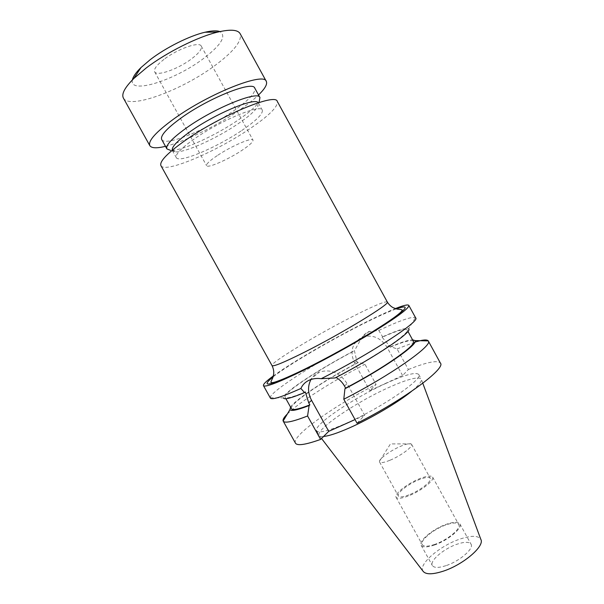 <?xml version="1.0" encoding="UTF-8"?>
<svg xmlns="http://www.w3.org/2000/svg" width="604" height="604" viewBox="0 0 604 604"><rect width="100%" height="100%" fill="white"/><g stroke="black" fill="none" stroke-linecap="round" stroke-linejoin="round"><path stroke-width="0.45" stroke-dasharray="3.02 2.27" d="M217.183 155.651C209.633 160.762 206.1 164.099 206.583 165.662C207.572 168.546 228.176 159.539 241.872 150.404C249.648 145.217 253.355 141.759 252.985 140.045C252.351 137.055 231.173 146.191 217.183 155.651M163.978 59.396C156.7 65.066 153.59 69.218 154.654 71.838C156.738 76.7 178.188 69.015 191.438 58.935C198.965 53.212 202.242 48.939 201.26 46.115C199.577 41.193 177.493 48.901 163.978 59.396M132.412 79.894C128.712 95.002 174.971 80.219 203.223 58.739C221.155 45.058 226.727 36.006 219.931 31.582M123.405 98.105C129.165 109.777 181.615 90.275 214.337 65.964C233.673 51.68 242.272 40.913 240.135 33.665M165.473 146.334C184.303 141.804 216.119 126.168 238.859 110.509C246.961 104.96 253.521 99.773 258.535 94.964M161.691 139.516C164.96 146.84 206.349 129.966 233.091 111.249C248.682 100.37 255.915 92.661 254.782 88.131M172.253 150.222L175.756 151.891L170.653 150.404C181.706 151.023 215.349 135.704 237.999 120.158C249.067 112.608 256.141 106.387 259.222 101.517L257.757 106.629L258.218 102.771M175.756 151.891C185.813 152.427 217.07 138.157 238.104 123.767C248.38 116.783 254.933 111.068 257.757 106.629M241.796 130.472C256.285 120.619 263.118 113.839 262.302 110.124C261.019 103.79 220.981 120.287 195.032 138.429C181.366 148.033 175.115 154.428 176.292 157.599C178.822 163.593 216.859 147.474 241.796 130.472M160.928 165.639C164.666 173.68 215.696 151.944 249.158 129.218C268.923 115.855 278.301 106.583 277.289 101.404M382.083 337.266L382.634 336.79L378.768 330.464L368.364 331.739C365.11 333.4 362.589 335.937 360.807 339.35L354.442 350.788L356.76 360.981L357.757 362.793L358.346 362.279L364.959 364.272L376.073 384.446L369.814 390.645L402.604 375.537L408.372 369.497L397.07 348.923L390.682 346.719L390.139 347.217L389.127 345.367L382.083 337.266C397.002 330.652 405.344 328.191 407.119 329.875C410.841 332.691 374.344 357.409 335.854 377.319L335.144 377.938M357.062 423.215L364.627 415.295L347.119 383.608C339.81 372.638 330.577 368.802 319.41 372.079L318.338 372.562C315.175 374.133 312.713 376.451 310.954 379.516M389.829 460.316C383.94 462.664 380.52 463.23 379.554 462L379.463 461.297C379.697 458.247 391.384 450.071 401.026 446.122C406.016 444.061 409.346 443.313 411.03 443.872L411.566 444.325C413.423 446.499 400.641 455.975 389.829 460.316M408.931 494.887C402.981 497.107 399.455 497.469 398.346 495.975C396.345 493.189 408.742 483.608 419.448 479.523C425.48 477.22 429.104 476.828 430.305 478.33C432.426 480.988 419.856 490.803 408.931 494.887M434.857 544.363C427.964 546.673 423.774 546.763 422.287 544.649C419.584 540.686 433.408 529.24 445.805 524.944C452.804 522.513 457.115 522.377 458.738 524.529C461.577 528.304 447.549 540.089 434.857 544.363M408.145 496.027C401.358 498.557 397.334 498.964 396.073 497.266C393.793 494.064 407.949 483.132 420.173 478.466C427.073 475.831 431.218 475.371 432.607 477.1C435.031 480.12 420.656 491.354 408.145 496.027M445.926 565.669C438.557 568.017 434.034 567.971 432.358 565.54C429.301 560.98 443.834 548.591 457.069 544.196C464.551 541.705 469.217 541.697 471.044 544.181C474.261 548.53 459.501 561.312 445.926 565.669M434.502 544.997C427.179 547.443 422.732 547.541 421.162 545.299C418.293 541.078 432.977 528.923 446.13 524.363C453.574 521.773 458.157 521.63 459.886 523.917C462.906 527.919 447.994 540.459 434.502 544.997M423.125 571.316C417.802 564.687 439.689 545.85 459.674 539.176C471.256 535.295 478.323 535.386 480.859 539.447M323.585 436.458C321.192 436.654 319.727 436.307 319.191 435.424L319.169 435.378C315.25 429.738 355.643 402.377 388.138 387.783C407.156 379.214 418.179 376.3 421.222 379.04L421.245 379.093C422.181 381.139 418.912 385.246 411.437 391.407M385.752 383.464C404.748 374.842 415.733 371.837 418.708 374.457C423.819 378.746 381.343 407.926 346.855 423.034C328.818 430.894 318.746 433.483 316.632 430.811C312.827 425.375 353.31 398.149 385.752 383.464M273.325 375.96C291.468 362.664 331.566 339.365 363.691 323.238C376.42 316.828 386.983 311.951 395.371 308.584M378.768 330.464C399.72 320.581 411.943 316.307 415.446 317.636L415.665 317.893M270.388 398.089L270.282 397.772C269.278 392.094 318.361 360.966 360.807 339.35M270.282 397.772L283.465 397.93C281.902 393.385 319.425 368.848 355.024 350.305M382.634 336.79C397.636 330.116 406.281 327.474 408.561 328.87L415.446 317.636M305.307 391.943C292.88 397.115 286.137 398.882 285.08 397.243C282.423 393.363 319.229 369.157 354.442 350.788M390.139 347.217C403.917 341.441 411.679 339.501 413.438 341.396M291.46 408.727C288.591 404.408 323.246 380.89 357.757 362.793M390.682 346.719C401.154 342.294 408.44 339.976 412.547 339.78M290.562 407.119C295.582 399.282 327.398 378.519 358.346 362.279M397.07 348.923L414.865 342.158M287.33 413.997C298.92 402.415 332.857 380.905 364.959 364.272M408.372 369.497C426.885 362.09 437.568 359.969 440.429 363.125M295.462 443.147C291.166 436.111 334.284 405.646 376.073 384.446M364.627 415.295L355.046 419.584M402.604 375.537L387.051 347.255C380.55 337.485 372.2 334.163 362.007 337.281C352.057 342.929 349.565 351.475 354.525 362.928L369.814 390.645M387.292 301.977C384.997 301.094 373.348 305.986 352.343 316.662C316.715 334.729 269.86 363.019 272.034 365.601M273.053 376.904C288.282 364.922 329.709 340.626 362.46 324.197C376.821 316.979 388.1 311.868 396.315 308.863M344.476 386.016L347.119 383.608M356.76 360.981L354.525 362.928M389.127 345.367L387.051 347.255M154.654 71.838L206.583 165.662M258.429 103.073L262.302 110.124M309.784 379.954L319.41 372.079M411.03 443.872L390.456 443.917L379.463 461.297M379.554 462L398.346 495.975M396.073 497.266L422.287 544.649M421.162 545.299L432.358 565.54M422.792 383.246L421.245 379.093M418.708 374.457L421.222 379.04M407.119 329.875L407.926 331.347M285.08 397.243L285.896 398.716M316.632 430.811L319.169 435.378M321.539 438.489L319.191 435.424M459.886 523.917L471.044 544.181M432.607 477.1L458.738 524.529M411.566 444.325L430.305 478.33M369.331 331.302L362.007 337.281M172.397 150.57L176.292 157.599M201.26 46.115L252.985 140.045"/><path stroke-width="0.91" d="M219.931 31.582C216.813 30.419 211.823 30.645 204.967 32.246C189.535 35.802 165.858 47.618 150.283 59.622L140.951 67.588C135.938 72.533 133.091 76.64 132.412 79.894M258.535 94.964C264.975 88.713 267.564 84.183 266.304 81.374L240.135 33.665C237.833 29.709 230.456 29.166 217.991 32.027C197.999 36.678 166.523 52.397 146.04 68.124L133.824 78.49C124.764 87.512 121.291 94.05 123.405 98.105L149.837 145.67C151.536 148.237 156.753 148.456 165.473 146.334M266.304 81.374C264.31 71.702 209.105 93.341 174.073 118.746C155.953 131.974 147.867 140.943 149.837 145.67M259.222 101.517L259.947 97.546L254.782 88.131C253.008 80.46 209.218 97.689 181.336 117.825C166.712 128.441 160.166 135.673 161.691 139.516L166.9 148.909L170.653 150.404M259.947 97.546C258.384 90.253 214.782 107.776 186.802 127.693C172.117 138.195 165.488 145.27 166.9 148.909M258.218 102.771C255.56 97.002 216.217 113.22 190.955 131.068C177.87 140.339 171.634 146.727 172.253 150.222M387.292 301.977L277.289 101.404C275.847 92.744 221.147 115.183 185.843 140C167.572 152.91 159.267 161.457 160.928 165.639L272.034 365.601C273.348 366.794 283.872 362.468 303.593 352.638C341.615 333.642 391.286 303.321 387.292 301.977C388.938 304.582 390.886 306.477 393.151 307.663L396.33 308.863C397.492 309.384 400.701 309.195 402.105 309.965C403.034 311.498 392.185 319.569 371.883 332.132C350.086 345.382 327.829 357.659 305.118 368.953C293.114 374.842 283.85 378.957 277.312 381.275C273.793 382.566 271.657 382.944 270.902 382.392C271 380.799 272.872 378.179 273.046 376.926L273.725 373.597C273.929 371.045 273.363 368.38 272.034 365.601M408.561 328.87C413.597 331.181 375.507 357.107 335.144 377.938L321.185 378.693C317.07 378.134 313.272 378.557 309.784 379.954L308.689 380.437C305.028 382.257 302.43 384.937 300.898 388.478C281.993 396.949 271.823 400.15 270.388 398.089L263.457 385.639C262.989 384.333 266.281 381.109 273.325 375.96M407.926 331.347L413.438 341.396C417.213 344.68 383.336 368.485 345.631 388.115L344.476 386.016C342.521 382.543 339.826 379.75 336.39 377.636M422.792 383.246L480.859 539.447C484.936 546.129 463.034 564.876 443.026 571.248C432.449 574.6 425.812 574.623 423.125 571.316L321.539 438.489M411.437 391.407C398.149 402.362 370.75 418.534 349.527 427.859C337.613 433.091 328.961 435.96 323.585 436.458M395.371 308.584C403.48 305.367 407.964 304.303 408.817 305.397C409.414 307.836 398.761 315.93 376.881 329.671C355.529 342.898 326.183 359.154 303.178 370.494C278.429 382.506 265.194 387.557 263.457 385.639M408.817 305.397L415.665 317.893C420.799 320.867 369.18 354.661 321.185 378.693M300.898 388.478L304.544 392.577C291.151 398.157 284.129 399.946 283.465 397.93M304.544 392.577L305.307 391.943L308.735 402.838L309.867 404.891C298.678 409.21 292.54 410.486 291.46 408.727L285.896 398.716M412.547 339.78L415.016 340.588C418.814 344.008 383.706 368.629 344.929 388.765L345.631 388.115M309.867 404.891L309.112 405.556C297.493 410.063 291.098 411.422 289.935 409.633L290.562 407.119M414.865 342.158C422.551 339.75 427.02 339.335 428.259 340.913L428.311 340.996C433.378 345.148 390.154 375.65 343.797 399.236L344.929 388.765M309.112 405.556L307.579 415.997C292.759 421.751 284.627 423.457 283.193 421.101L283.148 421.018C282.604 419.652 283.993 417.311 287.33 413.997M428.311 340.996L440.429 363.125C446.114 368.425 403.548 399.991 357.062 423.215L343.797 399.236M307.579 415.997L320.588 439.425C305.564 444.778 297.191 446.016 295.462 443.147L283.193 421.101M355.046 419.584L328.75 431.339L320.588 439.425M310.954 379.516C307.564 386.084 307.776 393.038 311.573 400.369L328.75 431.339M396.315 308.863C410.395 304.038 407.692 308.365 388.206 321.841C368.402 335.137 332.283 355.673 304.854 369.172C269.656 385.911 259.056 388.493 273.053 376.904M308.735 402.838L311.573 400.369M204.967 32.246L217.991 32.027M415.016 340.588L428.259 340.913M289.935 409.633L283.148 421.018M140.951 67.588L133.824 78.49"/></g></svg>

